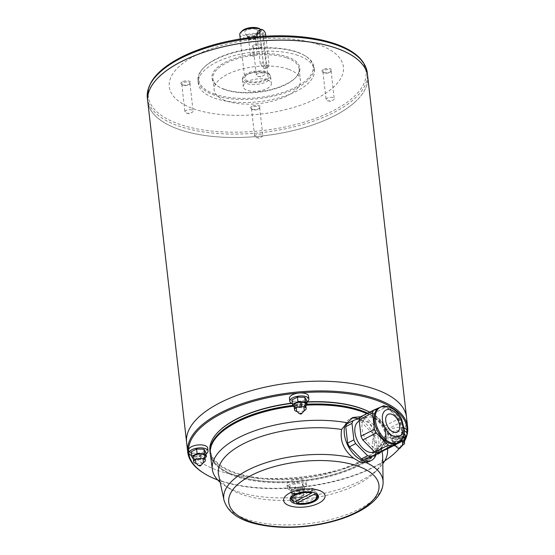 <?xml version="1.0" encoding="UTF-8"?>
<svg xmlns="http://www.w3.org/2000/svg" width="555" height="555" viewBox="0 0 555 555"><rect width="100%" height="100%" fill="white"/><g stroke="black" fill="none" stroke-linecap="round" stroke-linejoin="round"><path stroke-width="0.42" stroke-dasharray="2.77 2.08" d="M296.141 501.165A13.355 5.716 173.5 0 0 310.328 500.312A13.355 5.716 173.5 0 0 317.356 494.311A13.355 5.716 173.5 0 0 317.044 493.353A13.355 5.716 173.5 0 0 314.921 491.494A13.355 5.716 173.5 0 0 313.589 490.932A13.355 5.716 173.5 0 0 312.028 490.481A13.355 5.716 173.5 0 0 290.903 496.337A13.355 5.716 173.5 0 0 290.813 497.335A13.355 5.716 173.5 0 0 293.241 500.152L293.415 501.651L294.101 502.088M311.771 488.233A13.355 5.716 -6.5 0 1 314.671 489.246L295.884 498.917A13.355 5.716 -6.5 0 1 292.984 497.904L311.771 488.233L312.194 491.98A13.355 5.716 173.5 0 0 292.228 495.997M311.681 493.041L312.194 491.98M292.984 497.904L293.241 500.152A13.355 5.716 173.5 0 0 295.975 501.123M314.671 489.246L315.094 493L314.581 494.054M218.601 474.879A82.633 35.353 173.5 0 0 230.041 488.948A82.633 35.353 173.5 0 0 304.466 499.202A82.633 35.353 173.5 0 0 374.68 472.465A82.633 35.353 173.5 0 0 382.666 456.182M381.764 451.284A82.633 35.353 173.5 0 0 372.606 440.344L374.791 432.4L368.936 422.188L360.84 416.694M368.347 462.044L372.995 454.212L372.606 440.344M220.189 482.33A88.176 37.726 173.5 0 0 224.747 485.632A88.176 37.726 173.5 0 0 304.168 496.579A88.176 37.726 173.5 0 0 379.093 468.052A88.176 37.726 173.5 0 0 382.79 463.8M387.473 448.815A88.176 37.726 173.5 0 0 374.791 432.4M210.29 454.129A88.474 37.858 173.5 0 0 302.44 481.421A88.474 37.858 173.5 0 0 386.093 434.1A88.474 37.858 173.5 0 0 373.564 417.18A88.474 37.858 173.5 0 0 373.3 417.02A88.474 37.858 173.5 0 0 366.813 413.621M306.707 405.136A88.474 37.858 173.5 0 0 293.56 406.225M307.213 404.873A87.974 37.643 173.5 0 0 293.422 406.003M219.093 434.419A87.974 37.643 173.5 0 0 223.131 469.835A87.974 37.643 173.5 0 0 302.364 480.755A87.974 37.643 173.5 0 0 377.116 452.29A87.974 37.643 173.5 0 0 373.085 416.881A87.974 37.643 173.5 0 0 366.897 413.579M307.144 404.207A88.474 37.858 173.5 0 0 293.026 405.379M210.206 453.373A88.474 37.858 173.5 0 0 222.652 469.53A88.474 37.858 173.5 0 0 302.343 480.519A88.474 37.858 173.5 0 0 377.518 451.888A88.474 37.858 173.5 0 0 385.961 432.893A88.474 37.858 173.5 0 0 367.694 413.17M306.901 402.111A88.474 37.858 173.5 0 0 291.784 403.402M209.908 450.82A88.474 37.858 173.5 0 0 302.1 478.417A88.474 37.858 173.5 0 0 385.725 430.791A88.474 37.858 173.5 0 0 373.217 414.176A88.474 37.858 173.5 0 0 369.665 412.157M307.054 401.869A87.974 37.643 173.5 0 0 291.403 403.208M218.753 431.422A87.974 37.643 173.5 0 0 302.024 477.758A87.974 37.643 173.5 0 0 372.738 413.877A87.974 37.643 173.5 0 0 369.706 412.129M217.664 479.929A109.841 47.002 173.5 0 0 384.712 460.9M399.212 448.489A109.841 47.002 173.5 0 0 404.331 440.899M404.886 439.72A109.841 47.002 173.5 0 0 405.504 438.221M406.322 435.633A109.841 47.002 173.5 0 0 407.002 431.214M188.603 450.167A9.601 4.107 173.5 0 0 194.645 453.248A9.601 4.107 173.5 0 0 204.809 451.416A9.601 4.107 173.5 0 0 207.674 447.996M303.384 480.033A9.601 4.107 173.5 0 0 292.735 480.117A9.601 4.107 173.5 0 0 287.011 484.633A9.601 4.107 173.5 0 0 293.054 487.713A9.601 4.107 173.5 0 0 303.217 485.882A9.601 4.107 173.5 0 0 306.089 482.462A9.601 4.107 173.5 0 0 303.384 480.033M404.373 428.169A9.601 4.107 173.5 0 0 404.227 428.113A9.601 4.107 173.5 0 0 393.578 428.203A9.601 4.107 173.5 0 0 387.855 432.72A9.601 4.107 173.5 0 0 393.897 435.8A9.601 4.107 173.5 0 0 404.061 433.968A9.601 4.107 173.5 0 0 406.926 430.548M289.439 398.254A9.601 4.107 173.5 0 0 295.489 401.334A9.601 4.107 173.5 0 0 305.645 399.503A9.601 4.107 173.5 0 0 308.518 396.076M306.887 401.98A9.601 4.107 -6.5 0 1 305.992 402.5A9.601 4.107 -6.5 0 1 292.353 403.638M306.707 400.377L301.212 403.201L293.831 402.992L291.937 399.954M405.303 436.445A9.601 4.107 -6.5 0 1 404.401 436.965A9.601 4.107 -6.5 0 1 394.237 438.797A9.601 4.107 -6.5 0 1 388.195 435.717A9.601 4.107 -6.5 0 1 393.877 431.214A9.601 4.107 -6.5 0 1 404.498 431.089M405.115 434.842L399.628 437.666L392.246 437.458L390.352 434.419L395.84 431.589L403.221 431.804L404.276 433.497M303.557 488.886A9.601 4.107 -6.5 0 1 293.401 490.717A9.601 4.107 -6.5 0 1 287.351 487.637A9.601 4.107 -6.5 0 1 296.425 482.468A9.601 4.107 -6.5 0 1 306.429 485.458A9.601 4.107 -6.5 0 1 303.557 488.886M298.784 489.586L291.403 489.371L289.509 486.333L294.996 483.509L302.378 483.724L304.272 486.756L298.784 489.586L299.298 494.082L291.916 493.867L291.403 489.371M206.044 453.9A9.601 4.107 -6.5 0 1 205.149 454.413A9.601 4.107 -6.5 0 1 191.517 455.551M205.863 452.29L200.376 455.121L192.987 454.906L191.093 451.867M404.234 440.06L400.141 442.162L392.76 441.953L392.246 437.458M392.76 441.953L390.859 438.915L390.352 434.419M390.859 438.915L396.353 436.091L395.84 431.589M396.353 436.091L403.561 436.299M403.693 435.918L403.221 431.804M400.141 442.162L399.628 437.666M404.054 438.464A5.841 2.498 -6.5 0 1 400.564 441.218A5.841 2.498 -6.5 0 1 394.085 441.267A5.841 2.498 -6.5 0 1 392.44 439.789A5.841 2.498 -6.5 0 1 396.478 436.896A5.841 2.498 -6.5 0 1 403.138 437.319M291.916 493.867L290.022 490.835L289.509 486.333M290.022 490.835L295.51 488.005L294.996 483.509M295.51 488.005L302.891 488.22L302.378 483.724M302.891 488.22L304.785 491.258L304.272 486.756M304.785 491.258L299.298 494.082M293.241 493.187A5.841 2.498 -6.5 0 1 291.597 491.702A5.841 2.498 -6.5 0 1 297.119 488.56A5.841 2.498 -6.5 0 1 303.21 490.384A5.841 2.498 -6.5 0 1 299.728 493.131A5.841 2.498 -6.5 0 1 293.241 493.187M204.975 457.507L200.882 459.616L193.501 459.401L192.987 454.906M200.882 459.616L200.376 455.121M204.795 455.919A5.841 2.498 -6.5 0 1 201.312 458.666A5.841 2.498 -6.5 0 1 194.833 458.721A5.841 2.498 -6.5 0 1 193.189 457.237M305.819 405.594L301.726 407.696L294.344 407.488L293.831 402.992M301.726 407.696L301.212 403.201M305.638 403.998A5.841 2.498 -6.5 0 1 302.156 406.753A5.841 2.498 -6.5 0 1 295.676 406.801A5.841 2.498 -6.5 0 1 294.025 405.323M304.32 410.624A5.841 2.498 -6.5 0 1 296.8 411.477M203.477 462.537A5.841 2.498 -6.5 0 1 195.957 463.397M293.755 497.682A5.841 2.498 -6.5 0 1 292.11 496.205A5.841 2.498 -6.5 0 1 297.633 493.055A5.841 2.498 -6.5 0 1 303.724 494.88A5.841 2.498 -6.5 0 1 300.234 497.627A5.841 2.498 -6.5 0 1 293.755 497.682M393.974 445.492A5.841 2.498 -6.5 0 1 392.954 444.284A5.841 2.498 -6.5 0 1 395.66 441.787A5.841 2.498 -6.5 0 1 401.515 441.156M402.736 445.089A5.841 2.498 -6.5 0 1 395.215 445.942M297.834 500.346A0.832 0.354 -6.5 0 1 298.222 499.708A0.832 0.354 -6.5 0 1 299.228 500.062A0.832 0.354 -6.5 0 1 297.834 500.346M203.352 472.915A110.674 47.355 173.5 0 0 303.037 486.659A110.674 47.355 173.5 0 0 397.082 450.847M399.309 448.475A110.674 47.355 173.5 0 0 404.387 441.419M405.386 439.463A110.674 47.355 173.5 0 0 405.594 439.019M186.605 442.39A110.674 47.355 173.5 0 0 301.927 476.912A110.674 47.355 173.5 0 0 406.531 417.332M186.626 442.578A110.674 47.355 173.5 0 0 301.927 476.912A110.674 47.355 173.5 0 0 406.551 417.52M147.748 101.343A110.674 47.355 173.5 0 0 263.07 135.864A110.674 47.355 173.5 0 0 367.674 76.285A110.674 47.355 173.5 0 1 357.108 100.039A110.66 47.348 173.5 0 0 336.49 48.257A110.66 47.348 173.5 0 0 190.434 57.387A110.66 47.348 173.5 0 0 163.399 122.121A110.66 47.348 173.5 0 0 263.07 135.857A110.66 47.348 173.5 0 0 357.094 100.053L357.108 100.039A110.674 47.355 173.5 0 1 263.07 135.85A110.674 47.355 173.5 0 1 163.385 122.107A110.674 47.355 173.5 0 1 147.748 101.336M318.736 44.698A87.641 37.497 173.5 0 0 172.418 74.419A87.641 37.497 173.5 0 0 277.882 111.354A87.641 37.497 173.5 0 0 318.736 44.698M252.053 106.213A4.939 2.116 173.5 0 0 251.276 108.905A4.939 2.116 173.5 0 0 255.723 109.515A4.939 2.116 173.5 0 0 259.92 107.92A4.939 2.116 173.5 0 0 258.346 105.422A4.939 2.116 173.5 0 0 252.053 106.213M182.345 81.8A4.939 2.116 173.5 0 0 181.568 84.492A4.939 2.116 173.5 0 0 186.015 85.102A4.939 2.116 173.5 0 0 190.212 83.507A4.939 2.116 173.5 0 0 188.631 81.009A4.939 2.116 173.5 0 0 182.345 81.8M253.774 45.024A4.939 2.116 173.5 0 0 252.997 47.716A4.939 2.116 173.5 0 0 257.444 48.327A4.939 2.116 173.5 0 0 261.641 46.731A4.939 2.116 173.5 0 0 260.066 44.233A4.939 2.116 173.5 0 0 253.774 45.024M323.482 69.437A4.939 2.116 173.5 0 0 322.705 72.129A4.939 2.116 173.5 0 0 327.152 72.74A4.939 2.116 173.5 0 0 331.349 71.144A4.939 2.116 173.5 0 0 329.774 68.647A4.939 2.116 173.5 0 0 323.482 69.437M297.938 55.41A58.428 24.996 173.5 0 0 233.128 55.937A58.428 24.996 173.5 0 0 198.295 83.437A58.428 24.996 173.5 0 0 259.171 101.662A58.428 24.996 173.5 0 0 314.394 70.207A58.428 24.996 173.5 0 0 297.938 55.41M297.598 52.406A58.428 24.996 -6.5 0 1 305.798 56.242A58.428 24.996 -6.5 0 1 314.054 67.21A58.428 24.996 -6.5 0 1 279.221 94.704A58.428 24.996 -6.5 0 1 214.41 95.238A58.428 24.996 -6.5 0 1 197.955 80.44A58.428 24.996 -6.5 0 1 203.525 67.89A58.428 24.996 -6.5 0 1 297.598 52.406M214.917 94.183A57.595 24.642 -6.5 0 1 204.191 67.224A57.595 24.642 -6.5 0 1 253.129 48.59A57.595 24.642 -6.5 0 1 305 55.743A57.595 24.642 -6.5 0 1 290.931 89.431A57.595 24.642 -6.5 0 1 214.917 94.183M224.421 89.286A44.24 18.925 -6.5 0 1 218.219 86.386A44.24 18.925 -6.5 0 1 253.774 54.265A44.24 18.925 -6.5 0 1 295.649 77.568A44.24 18.925 -6.5 0 1 224.421 89.286M286.9 57.914A43.401 18.572 -6.5 0 1 299.124 68.91A43.401 18.572 -6.5 0 1 294.982 78.234A43.401 18.572 -6.5 0 1 225.101 89.73A43.401 18.572 -6.5 0 1 219.01 86.885A43.401 18.572 -6.5 0 1 212.877 78.741A43.401 18.572 -6.5 0 1 238.754 58.31A43.401 18.572 -6.5 0 1 286.9 57.914M288.184 69.16A43.401 18.572 173.5 0 0 240.037 69.555A43.401 18.572 173.5 0 0 214.161 89.979A43.401 18.572 173.5 0 0 259.386 103.521A43.401 18.572 173.5 0 0 300.408 80.156A43.401 18.572 173.5 0 0 288.184 69.16M267.385 79.865A14.187 6.07 173.5 0 0 251.644 79.996A14.187 6.07 173.5 0 0 243.187 86.67A14.187 6.07 173.5 0 0 257.971 91.096A14.187 6.07 173.5 0 0 271.381 83.458A14.187 6.07 173.5 0 0 267.385 79.865M266.615 73.121A14.187 6.07 173.5 0 0 252.019 72.955A14.187 6.07 173.5 0 0 242.507 78.865A14.187 6.07 173.5 0 0 242.417 79.927A14.187 6.07 173.5 0 0 257.201 84.353A14.187 6.07 173.5 0 0 270.611 76.715A14.187 6.07 173.5 0 0 270.285 75.702A14.187 6.07 173.5 0 0 266.615 73.121M266.012 71.845A13.584 5.814 173.5 0 0 252.039 71.685A13.584 5.814 173.5 0 0 242.937 77.339A13.584 5.814 173.5 0 0 257 82.598A13.584 5.814 173.5 0 0 269.522 74.314A13.584 5.814 173.5 0 0 266.012 71.845M264.666 72.538A11.683 5.002 173.5 0 0 251.699 72.643A11.683 5.002 173.5 0 0 244.734 78.144A11.683 5.002 173.5 0 0 256.909 81.793A11.683 5.002 173.5 0 0 267.954 75.501A11.683 5.002 173.5 0 0 264.666 72.538M239.781 34.674A11.683 5.002 173.5 0 0 251.956 38.316A11.683 5.002 173.5 0 0 263.001 32.023A11.683 5.002 173.5 0 0 261.35 29.831A11.683 5.002 173.5 0 0 260.968 29.609M258.276 30.983L259.913 30.865L262.695 35.908L266.109 65.892L265.512 68.383L264.187 68.341L260.309 63.86L263.236 62.354L260.302 36.581M257.236 36.845L260.309 63.86M242.223 30.83A10.018 4.287 173.5 0 0 251.706 36.11A10.018 4.287 173.5 0 0 259.754 28.832M256.035 29.373A6.764 2.893 173.5 0 0 247.703 29.699A6.764 2.893 173.5 0 0 244.852 33.376A6.764 2.893 173.5 0 0 251.547 34.722A6.764 2.893 173.5 0 0 257.77 31.906A6.764 2.893 173.5 0 0 256.035 29.373M254.78 33.827A4.426 1.894 173.5 0 0 249.875 33.869A4.426 1.894 173.5 0 0 247.232 35.95A4.426 1.894 173.5 0 0 247.468 36.45A4.426 1.894 173.5 0 0 251.845 37.324A4.426 1.894 173.5 0 0 255.917 35.485A4.426 1.894 173.5 0 0 256.028 34.944A4.426 1.894 173.5 0 0 254.78 33.827M255.05 36.221A4.426 1.894 173.5 0 0 250.145 36.262A4.426 1.894 173.5 0 0 247.509 38.344A4.426 1.894 173.5 0 0 252.116 39.724A4.426 1.894 173.5 0 0 256.299 37.345A4.426 1.894 173.5 0 0 255.05 36.221M249.445 39.107A3.448 1.478 -6.5 0 1 248.474 38.233A3.448 1.478 -6.5 0 1 251.734 36.38A3.448 1.478 -6.5 0 1 255.335 37.456A3.448 1.478 -6.5 0 1 253.274 39.079A3.448 1.478 -6.5 0 1 249.445 39.107M265.824 36.2L269.036 64.387A4.176 2.498 -117.2 0 1 268.044 67.079A4.176 2.498 -117.2 0 1 265.11 66.163A4.176 2.498 -117.2 0 1 263.236 62.354M324.078 72.892A4.107 1.755 -6.5 0 1 323.503 72.629A4.107 1.755 -6.5 0 1 322.92 71.859A4.107 1.755 -6.5 0 1 324.148 70.395A4.107 1.755 -6.5 0 1 328.491 69.611A4.107 1.755 -6.5 0 1 331.078 70.929A4.107 1.755 -6.5 0 1 330.683 71.81A4.107 1.755 -6.5 0 1 324.078 72.892M327.235 100.628A4.107 1.755 173.5 0 0 327.804 100.788A4.107 1.755 173.5 0 0 332.827 100.212A4.107 1.755 173.5 0 0 334.235 98.658A4.107 1.755 173.5 0 0 333.083 97.618A4.107 1.755 173.5 0 0 328.525 97.659A4.107 1.755 173.5 0 0 326.083 99.588A4.107 1.755 173.5 0 0 327.235 100.628M254.37 48.479A4.107 1.755 -6.5 0 1 253.795 48.216A4.107 1.755 -6.5 0 1 253.212 47.446A4.107 1.755 -6.5 0 1 254.44 45.982A4.107 1.755 -6.5 0 1 258.783 45.198A4.107 1.755 -6.5 0 1 261.37 46.516A4.107 1.755 -6.5 0 1 260.975 47.397A4.107 1.755 -6.5 0 1 254.37 48.479M257.527 76.215A4.107 1.755 173.5 0 0 258.096 76.375A4.107 1.755 173.5 0 0 263.119 75.799A4.107 1.755 173.5 0 0 264.527 74.245A4.107 1.755 173.5 0 0 263.375 73.204A4.107 1.755 173.5 0 0 258.817 73.246A4.107 1.755 173.5 0 0 256.375 75.175A4.107 1.755 173.5 0 0 257.527 76.215M182.942 85.255A4.107 1.755 -6.5 0 1 182.366 84.984A4.107 1.755 -6.5 0 1 181.783 84.214A4.107 1.755 -6.5 0 1 183.011 82.751A4.107 1.755 -6.5 0 1 187.354 81.974A4.107 1.755 -6.5 0 1 189.942 83.285A4.107 1.755 -6.5 0 1 189.546 84.166A4.107 1.755 -6.5 0 1 182.942 85.255M186.098 112.991A4.107 1.755 173.5 0 0 186.667 113.144A4.107 1.755 173.5 0 0 191.69 112.575A4.107 1.755 173.5 0 0 193.098 111.021A4.107 1.755 173.5 0 0 191.94 109.98A4.107 1.755 173.5 0 0 187.389 110.022A4.107 1.755 173.5 0 0 184.94 111.95A4.107 1.755 173.5 0 0 186.098 112.991M252.65 109.668A4.107 1.755 -6.5 0 1 252.074 109.397A4.107 1.755 -6.5 0 1 251.491 108.627A4.107 1.755 -6.5 0 1 252.719 107.17A4.107 1.755 -6.5 0 1 257.062 106.387A4.107 1.755 -6.5 0 1 259.65 107.698A4.107 1.755 -6.5 0 1 259.254 108.586A4.107 1.755 -6.5 0 1 252.65 109.668M255.806 137.404A4.107 1.755 173.5 0 0 256.375 137.557A4.107 1.755 173.5 0 0 261.398 136.988A4.107 1.755 173.5 0 0 262.806 135.434A4.107 1.755 173.5 0 0 261.648 134.393A4.107 1.755 173.5 0 0 257.097 134.435A4.107 1.755 173.5 0 0 254.655 136.363A4.107 1.755 173.5 0 0 255.806 137.404M251.325 55.597A3.448 1.478 173.5 0 0 251.803 55.729A3.448 1.478 173.5 0 0 256.028 55.25A3.448 1.478 173.5 0 0 257.208 53.946A3.448 1.478 173.5 0 0 256.237 53.072A3.448 1.478 173.5 0 0 252.414 53.1A3.448 1.478 173.5 0 0 250.354 54.723A3.448 1.478 173.5 0 0 251.325 55.597M357.836 418.637A23.372 14 -117.2 0 1 374.084 435.508A23.372 14 -117.2 0 1 376.019 454.739M346.813 423.916L363.164 416.326A22.034 13.202 62.8 0 1 366.036 417.332L378.024 429.445L371.781 432.664L359.793 420.551A22.034 13.202 62.8 0 0 356.921 419.545M374.389 455.579A22.034 13.202 62.8 0 0 375.458 452.866L373.577 436.376A22.034 13.202 62.8 0 0 371.781 432.664M344.995 425.317A23.372 14 -117.2 0 1 349.907 418.969A23.372 14 -117.2 0 1 351.253 418.414M375.458 452.866L381.701 449.654A22.034 13.202 62.8 0 1 381.001 451.617M373.577 436.376L379.821 433.164A22.034 13.202 62.8 0 0 378.024 429.445M359.793 420.551L366.036 417.332M379.821 433.164L381.701 449.654M359.82 417.776L363.164 416.326M374.604 451.874A17.191 10.302 62.8 0 0 374.715 451.819A17.191 10.302 62.8 0 0 377.83 436.258A17.191 10.302 62.8 0 0 365.086 421.092A17.191 10.302 62.8 0 0 358.974 421.245M372.218 417.422A17.191 10.302 62.8 0 0 366.106 417.575A17.191 10.302 62.8 0 0 364.815 437.576A17.191 10.302 62.8 0 0 381.847 448.149A17.191 10.302 62.8 0 0 384.962 432.588A17.191 10.302 62.8 0 0 372.218 417.422M387.765 448.69A22.034 13.202 62.8 0 0 388.833 445.977L386.953 429.494A22.034 13.202 62.8 0 0 385.149 425.775L373.168 413.662A22.034 13.202 62.8 0 0 370.296 412.656L360.188 417.034M388.833 445.977L402.278 439.06L400.398 422.57A22.034 13.202 62.8 0 0 398.594 418.852L385.149 425.775M386.953 429.494L400.398 422.57M373.168 413.662L386.606 406.746A22.034 13.202 62.8 0 0 385.642 406.329M370.296 412.656L383.741 405.74M397.054 443.23A19.779 11.849 62.8 0 0 400.641 425.324A19.779 11.849 62.8 0 0 385.982 407.876A19.779 11.849 62.8 0 0 378.947 408.05M386.606 406.746L398.594 418.852M295.884 498.917L296.127 501.047M290.986 498.834A13.355 5.716 173.5 0 0 293.415 501.651M296.315 502.663A13.355 5.716 173.5 0 0 310.502 501.81A13.355 5.716 173.5 0 0 317.522 495.809M315.677 493.326A13.355 5.716 173.5 0 0 315.094 493M223.991 500.159A80.135 34.285 173.5 0 0 307.269 523.754A80.135 34.285 173.5 0 0 383.096 482.031M147.359 97.93A110.674 47.355 173.5 0 0 262.681 132.451A110.674 47.355 173.5 0 0 367.285 72.871M152.25 80.94A109.578 46.884 173.5 0 0 209.832 130.848A109.578 46.884 173.5 0 0 345.661 103.292A109.578 46.884 173.5 0 0 335.171 43.831M266.109 65.892L269.036 64.387M262.695 35.908L265.616 34.403M398.178 442.647A19.779 11.849 62.8 0 0 401.764 424.748A19.779 11.849 62.8 0 0 387.099 407.301A19.779 11.849 62.8 0 0 380.071 407.474M290.903 496.337L290.258 498.619M317.044 493.353L318.181 495.435M374.68 472.465L379.093 468.052M230.041 488.948L224.747 485.632M387.487 448.808L386.093 434.1M373.085 416.881L373.564 417.18M377.116 452.29L377.518 451.888M223.131 469.835L222.652 469.53M385.725 430.791L385.961 432.893M372.738 413.877L373.217 414.176M388.195 435.717L387.855 432.72M306.429 485.458L306.089 482.462M287.351 487.637L287.011 484.633M291.597 491.702L292.11 496.205C293.082 488.386 301.427 487.866 303.724 494.88L303.21 490.384M404.56 442.966C402.264 435.952 393.925 436.466 392.954 444.284L392.44 439.789M296.37 407.696L298.541 404.956L299.811 404.539L301.407 404.741L303.89 406.836M301.691 413.572L300.033 413.766M294.538 409.819C295.517 402 303.856 401.48 306.152 408.494M394.82 445.054L394.799 442.106L396.957 439.421L399.822 439.206L402.299 441.301M400.099 448.038L398.441 448.232M298.978 491.119C306.055 495.282 298.521 502.816 296.675 499.895C293.019 497.245 292.832 494.394 296.113 491.341L298.978 491.119M195.526 459.609L197.698 456.876L198.968 456.453L200.563 456.654L203.047 458.756M200.848 465.492L199.19 465.68M193.695 461.739C194.673 453.921 203.012 453.4 205.308 460.414M197.955 80.44L198.295 83.437M314.054 67.21L314.394 70.207M204.191 67.224L203.525 67.89M305 55.743L305.798 56.242M294.982 78.234L295.649 77.568M219.01 86.885L218.219 86.386M212.877 78.741L214.161 89.979M299.124 68.91L300.408 80.156M242.417 79.927L243.187 86.67M270.611 76.715L271.381 83.458M242.937 77.339L242.507 78.865M269.522 74.314L270.285 75.702M240.273 38.989L244.734 78.144M263.001 32.023L267.954 75.501M260.982 29.602L261.35 29.831M255.917 35.485L257.77 31.906M247.468 36.45L244.852 33.376M247.232 35.95L247.509 38.344M256.028 34.944L256.299 37.345M265.512 68.383L268.044 67.079M330.683 71.81L331.349 71.144M323.503 72.629L322.705 72.129M322.92 71.859L326.083 99.588M331.078 70.929L334.235 98.658M327.804 100.788L330.412 101.336L332.827 100.212M260.975 47.397L261.641 46.731M253.795 48.216L252.997 47.716M253.212 47.446L256.375 75.175M261.37 46.516L264.527 74.245M258.096 76.375L260.704 76.923L263.119 75.799M189.546 84.166L190.212 83.507M182.366 84.984L181.568 84.492M181.783 84.214L184.94 111.95M189.942 83.285L193.098 111.021M186.667 113.144L189.276 113.699L191.69 112.575M259.254 108.586L259.92 107.92M252.074 109.397L251.276 108.905M251.491 108.627L254.655 136.363M259.65 107.698L262.806 135.434M256.375 137.557L258.984 138.112L261.398 136.988M248.474 38.233L250.354 54.723M255.335 37.456L257.208 53.946M251.803 55.729L253.996 56.201L256.028 55.25M352.716 417.52L349.907 418.969M374.715 451.819L381.847 448.149M359.272 421.092L366.106 417.575"/><path stroke-width="0.83" d="M293.415 501.651L294.101 502.088L311.681 493.041A12.522 5.356 173.5 0 0 295.642 495.025A12.522 5.356 173.5 0 0 294.101 502.088M314.498 492.847A14.263 6.105 173.5 0 0 299.818 492.673A14.263 6.105 173.5 0 0 290.258 498.619A14.263 6.105 173.5 0 0 305.028 504.141A14.263 6.105 173.5 0 0 318.181 495.435A14.263 6.105 173.5 0 0 314.498 492.847M295.975 501.123A13.355 5.716 173.5 0 0 296.141 501.165L296.315 502.663L297.001 503.108L296.315 502.663M314.581 494.054L297.001 503.108A12.522 5.356 173.5 0 0 313.041 501.116A12.522 5.356 173.5 0 0 314.581 494.054M319.194 490.426A20.868 8.929 173.5 0 0 284.354 497.502A20.868 8.929 173.5 0 0 309.468 506.292A20.868 8.929 173.5 0 0 319.194 490.426M360.25 462.148L366.362 462.704L371.302 460.525A23.372 14 -117.2 0 1 351.502 451.52A23.372 14 -117.2 0 1 344.995 425.317L341.616 429.487C339.771 440.913 343.822 450.521 353.778 458.298L360.25 462.148M341.616 429.487A82.633 35.353 173.5 0 0 256.223 438.228A82.633 35.353 173.5 0 0 218.601 474.879L223.991 500.159C227.689 512.334 239.212 520.437 258.554 524.468C273.15 527.569 289.273 528.173 306.908 526.286C347.402 521.755 383.325 504.113 383.096 482.031A80.135 34.285 173.5 0 0 366.362 462.704M383.096 482.031L382.666 456.182A82.633 35.353 173.5 0 0 381.764 451.284M360.84 416.694L352.716 417.52L344.995 425.317M347.375 422.792A88.176 37.726 173.5 0 0 255.709 430.437A88.176 37.726 173.5 0 0 212.329 469.384A88.176 37.726 173.5 0 0 220.189 482.33M382.79 463.8A88.176 37.726 173.5 0 0 387.543 449.425A88.176 37.726 173.5 0 0 387.473 448.815M366.813 413.621A88.474 37.858 173.5 0 0 361.145 411.38A88.474 37.858 173.5 0 0 306.707 405.136M293.56 406.225A88.474 37.858 173.5 0 0 218.698 434.822A88.474 37.858 173.5 0 0 210.29 454.129L212.329 469.384M366.897 413.579A87.974 37.643 173.5 0 0 360.736 411.109A87.974 37.643 173.5 0 0 307.213 404.873L306.707 400.377L304.813 397.338L297.425 397.123L291.937 399.954L292.45 404.449L297.938 401.626L297.425 397.123M293.422 406.003A87.974 37.643 173.5 0 0 219.093 434.419L218.698 434.822M367.694 413.17A88.474 37.858 173.5 0 0 361.041 410.478A88.474 37.858 173.5 0 0 307.144 404.207M293.026 405.379A88.474 37.858 173.5 0 0 210.151 452.922A88.474 37.858 173.5 0 0 210.206 453.373M369.665 412.157A88.474 37.858 173.5 0 0 360.805 408.376A88.474 37.858 173.5 0 0 306.901 402.111M291.784 403.402A88.474 37.858 173.5 0 0 218.358 431.825A88.474 37.858 173.5 0 0 209.908 450.82L210.151 452.922M369.706 412.129A87.974 37.643 173.5 0 0 360.396 408.112A87.974 37.643 173.5 0 0 307.054 401.869M291.403 403.208A87.974 37.643 173.5 0 0 218.753 431.422L218.358 431.825M407.002 431.214A109.841 47.002 173.5 0 0 375.964 400.099A109.841 47.002 173.5 0 0 230.984 409.16A109.841 47.002 173.5 0 0 204.15 473.415A109.841 47.002 173.5 0 0 217.664 479.929M384.712 460.9A109.841 47.002 173.5 0 0 396.416 451.513A109.841 47.002 173.5 0 0 399.212 448.489M404.331 440.899A109.841 47.002 173.5 0 0 404.886 439.72M405.504 438.221A109.841 47.002 173.5 0 0 406.322 435.633M208.014 450.993L207.674 447.996A9.601 4.107 173.5 0 0 204.968 445.568A9.601 4.107 173.5 0 0 194.319 445.651A9.601 4.107 173.5 0 0 188.603 450.167L188.943 453.164A9.601 4.107 -6.5 0 1 198.017 448.003A9.601 4.107 -6.5 0 1 208.014 450.993A9.601 4.107 -6.5 0 1 206.044 453.9M404.498 431.089A9.601 4.107 -6.5 0 1 407.273 433.545L406.926 430.548A9.601 4.107 173.5 0 0 404.373 428.169M308.857 399.08L308.518 396.076A9.601 4.107 173.5 0 0 305.812 393.648A9.601 4.107 173.5 0 0 295.163 393.738A9.601 4.107 173.5 0 0 289.439 398.254L289.786 401.251A9.601 4.107 -6.5 0 1 298.854 396.083A9.601 4.107 -6.5 0 1 308.857 399.08A9.601 4.107 -6.5 0 1 306.887 401.98M292.353 403.638A9.601 4.107 -6.5 0 1 289.786 401.251M407.273 433.545A9.601 4.107 -6.5 0 1 405.303 436.445M404.276 433.497L405.115 434.842L405.629 439.338L404.234 440.06M191.517 455.551A9.601 4.107 -6.5 0 1 188.943 453.164M193.417 459.269L191.607 456.37L191.093 451.867L196.581 449.044L203.969 449.252L205.863 452.29L206.377 456.793L204.975 457.507M403.561 436.299L403.693 435.918M403.735 436.299L405.629 439.338M403.138 437.319A5.841 2.498 -6.5 0 1 404.054 438.464L404.56 442.966A5.841 2.498 -6.5 0 1 402.736 445.089M191.607 456.37L197.094 453.539L196.581 449.044M197.094 453.539L204.483 453.754L203.969 449.252M204.483 453.754L206.377 456.793M195.957 463.397A5.841 2.498 -6.5 0 1 195.346 463.217A5.841 2.498 -6.5 0 1 193.695 461.739L193.189 457.237A5.841 2.498 -6.5 0 1 198.711 454.094A5.841 2.498 -6.5 0 1 204.795 455.919L205.308 460.414A5.841 2.498 -6.5 0 1 203.477 462.537M294.261 407.349L292.45 404.449M297.938 401.626L305.319 401.834L304.813 397.338M305.319 401.834L307.22 404.873L305.819 405.594M296.8 411.477A5.841 2.498 -6.5 0 1 296.183 411.297A5.841 2.498 -6.5 0 1 294.538 409.819L294.025 405.323A5.841 2.498 -6.5 0 1 299.547 402.174A5.841 2.498 -6.5 0 1 305.638 403.998L306.152 408.494A5.841 2.498 -6.5 0 1 304.32 410.624M294.538 409.819A5.841 2.498 -6.5 0 1 300.061 406.676A5.841 2.498 -6.5 0 1 306.152 408.494M193.695 461.739A5.841 2.498 -6.5 0 1 199.217 458.59A5.841 2.498 -6.5 0 1 205.308 460.414M395.215 445.942A5.841 2.498 -6.5 0 1 394.598 445.769A5.841 2.498 -6.5 0 1 393.974 445.492M401.515 441.156A5.841 2.498 -6.5 0 1 404.56 442.966M300.262 413.961A0.832 0.354 -6.5 0 1 300.65 413.329A0.832 0.354 -6.5 0 1 301.656 413.676A0.832 0.354 -6.5 0 1 300.262 413.961M398.677 448.426A0.832 0.354 -6.5 0 1 399.066 447.795A0.832 0.354 -6.5 0 1 400.072 448.142A0.832 0.354 -6.5 0 1 398.677 448.426M199.418 465.881A0.832 0.354 -6.5 0 1 199.814 465.243A0.832 0.354 -6.5 0 1 200.813 465.596A0.832 0.354 -6.5 0 1 199.418 465.881M407.259 434.045A110.674 47.355 173.5 0 0 407.641 427.079A110.674 47.355 173.5 0 0 376.47 399.045A110.674 47.355 173.5 0 0 253.697 400.051A110.674 47.355 173.5 0 0 187.715 452.138A110.674 47.355 173.5 0 0 203.352 472.915L204.15 473.415M396.416 451.513L397.082 450.847A110.674 47.355 173.5 0 0 399.309 448.475M404.387 441.419A110.674 47.355 173.5 0 0 405.386 439.463M405.594 439.019A110.674 47.355 173.5 0 0 407.204 434.267M406.551 417.52A110.674 47.355 173.5 0 0 406.537 417.332A110.674 47.355 173.5 0 0 375.36 389.298A110.674 47.355 173.5 0 0 252.587 390.304A110.674 47.355 173.5 0 0 186.605 442.39A110.674 47.355 173.5 0 0 186.626 442.578M367.285 72.871A110.674 47.355 173.5 0 0 336.115 44.837A110.674 47.355 173.5 0 0 213.342 45.843A110.674 47.355 173.5 0 0 147.359 97.93C146.562 82.189 158.862 68.112 184.246 55.694C206.252 45.357 231.803 38.968 260.899 36.533C289.918 34.431 314.782 36.873 335.477 43.873C354.742 50.692 365.35 60.356 367.285 72.871L367.674 76.271A110.674 47.355 173.5 0 0 367.674 76.271L406.537 417.332A110.674 47.355 173.5 0 0 375.36 389.298A110.674 47.355 173.5 0 0 252.587 390.304A110.674 47.355 173.5 0 0 186.605 442.39L187.715 452.138M147.359 97.93L147.741 101.329A110.674 47.355 173.5 0 0 147.748 101.336A110.674 47.355 173.5 0 1 213.73 49.242A110.674 47.355 173.5 0 1 336.503 48.236A110.674 47.355 173.5 0 1 367.674 76.271A110.674 47.355 173.5 0 0 336.503 48.25A110.674 47.355 173.5 0 0 213.73 49.256A110.674 47.355 173.5 0 0 147.748 101.343L186.605 442.39M260.968 29.609A11.683 5.002 173.5 0 0 259.712 29.068A11.683 5.002 173.5 0 0 240.898 32.162A11.683 5.002 173.5 0 0 239.781 34.674L240.273 38.989M260.302 36.581L259.816 32.37A4.176 2.498 -117.2 0 1 260.808 29.679L258.276 30.983L256.896 33.876L257.236 36.845M260.982 29.602L259.754 28.832A10.018 4.287 173.5 0 0 258.352 28.18A10.018 4.287 173.5 0 0 242.223 30.83L240.898 32.162M260.808 29.679A4.176 2.498 -117.2 0 1 263.743 30.594A4.176 2.498 -117.2 0 1 265.616 34.403L265.824 36.2M376.019 454.739A23.372 14 -117.2 0 1 371.302 460.525M361.409 458.943A22.034 13.202 62.8 0 0 364.281 459.949L370.525 456.737A22.034 13.202 62.8 0 1 367.653 455.731L355.672 443.618L349.428 446.831L361.409 458.943L367.653 455.731M345.744 426.629L351.988 423.416A22.034 13.202 62.8 0 1 353.056 420.704L346.813 423.916A22.034 13.202 62.8 0 0 345.744 426.629L347.624 443.119A22.034 13.202 62.8 0 0 349.428 446.831M381.001 451.617A22.034 13.202 62.8 0 1 380.633 452.36L364.281 459.949M351.253 418.414A23.372 14 -117.2 0 1 357.836 418.637M347.624 443.119L353.868 439.9A22.034 13.202 62.8 0 0 355.672 443.618M380.633 452.36L370.525 456.737M353.056 420.704L359.82 417.776M353.868 439.9L351.988 423.416M359.272 421.092L358.974 421.245A17.191 10.302 62.8 0 0 357.642 441.156A17.191 10.302 62.8 0 0 374.604 451.874M385.642 406.329A22.034 13.202 62.8 0 0 383.741 405.74L373.633 410.11L360.188 417.034A22.034 13.202 62.8 0 0 359.12 419.746L361 436.23A22.034 13.202 62.8 0 0 362.797 439.948L374.785 452.061A22.034 13.202 62.8 0 0 377.657 453.067L387.765 448.69L401.203 441.773A22.034 13.202 62.8 0 0 402.278 439.06M362.797 439.948L376.241 433.025A22.034 13.202 62.8 0 1 374.438 429.313L372.565 412.823A22.034 13.202 62.8 0 1 373.633 410.11M361 436.23L374.438 429.313M374.785 452.061L388.229 445.138A22.034 13.202 62.8 0 0 391.102 446.144L377.657 453.067M388.229 445.138L376.241 433.025M380.071 407.474L378.947 408.05A19.779 11.849 62.8 0 0 375.111 425.095A19.779 11.849 62.8 0 0 388.729 442.876A19.779 11.849 62.8 0 0 397.054 443.23L398.178 442.647C404.595 438.207 404.123 434.565 404.505 430.312L401.612 419.046C399.6 415.057 396.964 411.852 393.703 409.43L389.27 407.072C385.447 405.969 382.381 406.107 380.071 407.474A19.779 11.849 62.8 0 0 378.586 430.486A19.779 11.849 62.8 0 0 398.178 442.647M401.203 441.773L391.102 446.144M391.663 414.231A10.018 6.001 62.8 0 0 388.105 414.321A10.018 6.001 62.8 0 0 387.355 425.976A10.018 6.001 62.8 0 0 397.276 432.13A10.018 6.001 62.8 0 0 399.087 423.07A10.018 6.001 62.8 0 0 391.663 414.231A10.018 6.001 62.8 0 0 388.105 414.321A10.018 6.001 62.8 0 0 387.355 425.976A10.018 6.001 62.8 0 0 397.276 432.13A10.018 6.001 62.8 0 0 399.087 423.063A10.018 6.001 62.8 0 0 391.663 414.231M359.12 419.746L372.565 412.823M292.228 495.997A13.355 5.716 173.5 0 0 290.986 498.834L293.678 502.108M317.363 494.429L317.522 495.809A13.355 5.716 173.5 0 0 315.677 493.326M357.663 466.068A75.584 32.343 173.5 0 0 231.47 491.695A75.584 32.343 173.5 0 0 322.42 523.552A75.584 32.343 173.5 0 0 357.663 466.068M353.778 458.298A80.135 34.285 173.5 0 0 265.984 462.717A80.135 34.285 173.5 0 0 223.991 500.159M335.171 43.831A109.578 46.884 173.5 0 0 152.25 80.94M256.896 33.876L259.816 32.37M391.178 409.958A14.777 8.852 62.8 0 0 384.553 426.746A14.777 8.852 62.8 0 0 402.333 432.976A14.777 8.852 62.8 0 0 391.178 409.958M290.827 497.453L290.986 498.834M296.675 503.156C305.104 505.327 318.73 500.763 317.522 495.809M387.543 449.425L387.487 448.808M303.89 406.836L304.293 410.707L301.691 413.572M300.033 413.766L299.103 413.51L296.613 411.109L296.37 407.696M402.299 441.301L402.708 445.172L400.099 448.038M398.441 448.232L397.519 447.975L394.82 445.054M203.047 458.756L203.456 462.62L200.848 465.492M199.19 465.68L198.26 465.43L195.769 463.023L195.526 459.609M406.531 417.332L407.641 427.079"/></g></svg>
